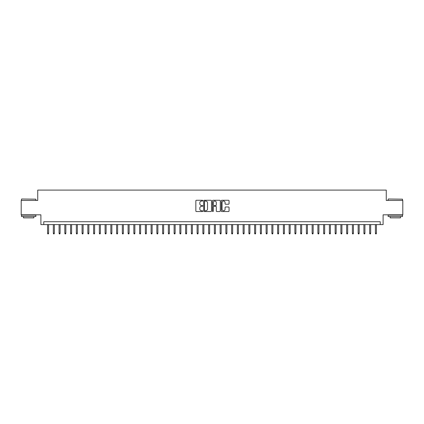 <?xml version="1.0" encoding="UTF-8"?>
<svg xmlns="http://www.w3.org/2000/svg" width="424" height="424" viewBox="0 0 424 424"><rect width="100%" height="100%" fill="white"/><g stroke="black" fill="none" stroke-linecap="round" stroke-linejoin="round"><path stroke-width="0.64" d="M202.799 200.653A0.398 0.398 0 0 0 202.402 200.261L196.407 200.261A0.567 0.567 0 0 0 195.84 200.822L195.84 210.982A0.567 0.567 0 0 0 196.407 211.549L202.402 211.549A0.398 0.398 0 0 0 202.799 211.152A0.398 0.398 0 0 0 202.402 210.76L201.628 210.76A1.807 1.807 0 0 1 199.821 208.953L199.821 208.105A1.807 1.807 0 0 1 201.628 206.297L202.402 206.297A0.398 0.398 0 0 0 202.799 205.905A0.398 0.398 0 0 0 202.402 205.508L201.628 205.508A1.807 1.807 0 0 1 199.821 203.7L199.821 202.858A1.807 1.807 0 0 1 201.628 201.05L202.402 201.05A0.398 0.398 0 0 0 202.799 200.653M228.499 204.241A0.567 0.567 0 0 0 229.061 203.674L229.061 200.822A0.567 0.567 0 0 0 228.499 200.261L221.837 200.261A0.567 0.567 0 0 0 221.275 200.822L221.275 210.982A0.567 0.567 0 0 0 221.837 211.549L228.499 211.549A0.567 0.567 0 0 0 229.061 210.982L229.061 207.543A0.567 0.567 0 0 0 228.499 206.976L225.648 206.976A0.567 0.567 0 0 0 225.08 207.543L225.08 209.249A1.511 1.511 0 0 1 223.575 210.76A1.511 1.511 0 0 1 222.065 209.249L222.065 202.561A1.511 1.511 0 0 1 223.575 201.05A1.511 1.511 0 0 1 225.08 202.561L225.08 203.674A0.567 0.567 0 0 0 225.648 204.241L228.499 204.241M380.227 224.593L383.1 224.593L383.1 214.82L402.8 214.82L402.8 200.441L386.264 200.441L386.264 190.09L37.736 190.09L37.736 200.441L21.2 200.441L21.2 214.82L40.9 214.82L40.9 224.593L380.227 224.593L380.227 221.72L43.773 221.72L43.773 224.593M211.507 200.822A0.567 0.567 0 0 0 210.94 200.261L204.278 200.261A0.567 0.567 0 0 0 203.716 200.822L203.716 210.982A0.567 0.567 0 0 0 204.278 211.549L210.94 211.549A0.567 0.567 0 0 0 211.507 210.982L211.507 200.822M213.06 200.261L219.722 200.261A0.567 0.567 0 0 1 220.284 200.822L220.284 210.982A0.567 0.567 0 0 1 219.722 211.549L216.871 211.549A0.567 0.567 0 0 1 216.304 210.982L216.304 206.864A0.567 0.567 0 0 0 215.742 206.297L213.85 206.297A0.567 0.567 0 0 0 213.283 206.864L213.283 211.152A0.398 0.398 0 0 1 212.89 211.549A0.398 0.398 0 0 1 212.493 211.152L212.493 200.822A0.567 0.567 0 0 1 213.06 200.261M204.903 201.05A0.398 0.398 0 0 0 204.506 201.442L204.506 210.362A0.398 0.398 0 0 0 204.903 210.76L205.72 210.76A1.807 1.807 0 0 0 207.527 208.953L207.527 202.858A1.807 1.807 0 0 0 205.72 201.05L204.903 201.05M216.304 202.587A1.511 1.511 0 0 0 214.793 201.077A1.511 1.511 0 0 0 213.283 202.587L213.283 204.946A0.567 0.567 0 0 0 213.85 205.508L215.742 205.508A0.567 0.567 0 0 0 216.304 204.946L216.304 202.587M48.606 233.163L48.373 233.91L47.801 233.91L47.568 233.163L48.606 233.163L48.606 224.593M47.568 233.163L47.568 224.593M21.661 199.004L35.865 199.174L21.661 199.004M28.678 216.542L21.486 216.542L21.486 215.106L35.865 215.106L35.865 216.542L28.678 216.542M33.851 216.542L33.851 217.867L23.5 217.867L23.5 216.542M388.305 199.004L402.514 199.174L388.305 199.004M395.322 216.542L388.135 216.542L388.135 215.106L402.514 215.106L402.514 216.542L395.322 216.542M400.5 216.542L400.5 217.867L390.149 217.867L390.149 216.542M54.357 233.163L54.129 233.91L53.551 233.91L53.323 233.163L54.357 233.163L54.357 224.593M53.323 233.163L53.323 224.593M60.107 233.163L59.879 233.91L59.302 233.91L59.074 233.163L60.107 233.163L60.107 224.593M59.074 233.163L59.074 224.593M65.858 233.163L65.63 233.91L65.052 233.91L64.824 233.163L65.858 233.163L65.858 224.593M64.824 233.163L64.824 224.593M71.608 233.163L71.38 233.91L70.803 233.91L70.575 233.163L71.608 233.163L71.608 224.593M70.575 233.163L70.575 224.593M77.364 233.163L77.131 233.91L76.558 233.91L76.325 233.163L77.364 233.163L77.364 224.593M76.325 233.163L76.325 224.593M83.115 233.163L82.881 233.91L82.309 233.91L82.076 233.163L83.115 233.163L83.115 224.593M82.076 233.163L82.076 224.593M88.865 233.163L88.632 233.91L88.06 233.91L87.832 233.163L88.865 233.163L88.865 224.593M87.832 233.163L87.832 224.593M94.616 233.163L94.388 233.91L93.81 233.91L93.582 233.163L94.616 233.163L94.616 224.593M93.582 233.163L93.582 224.593M100.366 233.163L100.138 233.91L99.561 233.91L99.333 233.163L100.366 233.163L100.366 224.593M99.333 233.163L99.333 224.593M106.117 233.163L105.889 233.91L105.311 233.91L105.083 233.163L106.117 233.163L106.117 224.593M105.083 233.163L105.083 224.593M111.867 233.163L111.639 233.91L111.067 233.91L110.834 233.163L111.867 233.163L111.867 224.593M110.834 233.163L110.834 224.593M117.623 233.163L117.39 233.91L116.817 233.91L116.584 233.163L117.623 233.163L117.623 224.593M116.584 233.163L116.584 224.593M123.373 233.163L123.14 233.91L122.568 233.91L122.335 233.163L123.373 233.163L123.373 224.593M122.335 233.163L122.335 224.593M129.124 233.163L128.896 233.91L128.318 233.91L128.09 233.163L129.124 233.163L129.124 224.593M128.09 233.163L128.09 224.593M134.874 233.163L134.647 233.91L134.069 233.91L133.841 233.163L134.874 233.163L134.874 224.593M133.841 233.163L133.841 224.593M140.625 233.163L140.397 233.91L139.819 233.91L139.591 233.163L140.625 233.163L140.625 224.593M139.591 233.163L139.591 224.593M146.375 233.163L146.148 233.91L145.57 233.91L145.342 233.163L146.375 233.163L146.375 224.593M145.342 233.163L145.342 224.593M152.131 233.163L151.898 233.91L151.326 233.91L151.092 233.163L152.131 233.163L152.131 224.593M151.092 233.163L151.092 224.593M157.882 233.163L157.649 233.91L157.076 233.91L156.843 233.163L157.882 233.163L157.882 224.593M156.843 233.163L156.843 224.593M163.632 233.163L163.399 233.91L162.827 233.91L162.599 233.163L163.632 233.163L163.632 224.593M162.599 233.163L162.599 224.593M169.383 233.163L169.155 233.91L168.577 233.91L168.349 233.163L169.383 233.163L169.383 224.593M168.349 233.163L168.349 224.593M175.133 233.163L174.905 233.91L174.328 233.91L174.1 233.163L175.133 233.163L175.133 224.593M174.1 233.163L174.1 224.593M180.884 233.163L180.656 233.91L180.078 233.91L179.85 233.163L180.884 233.163L180.884 224.593M179.85 233.163L179.85 224.593M186.634 233.163L186.406 233.91L185.834 233.91L185.601 233.163L186.634 233.163L186.634 224.593M185.601 233.163L185.601 224.593M192.39 233.163L192.157 233.91L191.584 233.91L191.351 233.163L192.39 233.163L192.39 224.593M191.351 233.163L191.351 224.593M198.141 233.163L197.907 233.91L197.335 233.91L197.102 233.163L198.141 233.163L198.141 224.593M197.102 233.163L197.102 224.593M203.891 233.163L203.663 233.91L203.085 233.91L202.858 233.163L203.891 233.163L203.891 224.593M202.858 233.163L202.858 224.593M209.642 233.163L209.414 233.91L208.836 233.91L208.608 233.163L209.642 233.163L209.642 224.593M208.608 233.163L208.608 224.593M215.392 233.163L215.164 233.91L214.586 233.91L214.358 233.163L215.392 233.163L215.392 224.593M214.358 233.163L214.358 224.593M221.143 233.163L220.915 233.91L220.337 233.91L220.109 233.163L221.143 233.163L221.143 224.593M220.109 233.163L220.109 224.593M226.898 233.163L226.665 233.91L226.093 233.91L225.859 233.163L226.898 233.163L226.898 224.593M225.859 233.163L225.859 224.593M232.649 233.163L232.416 233.91L231.843 233.91L231.61 233.163L232.649 233.163L232.649 224.593M231.61 233.163L231.61 224.593M238.399 233.163L238.166 233.91L237.594 233.91L237.366 233.163L238.399 233.163L238.399 224.593M237.366 233.163L237.366 224.593M244.15 233.163L243.922 233.91L243.344 233.91L243.116 233.163L244.15 233.163L244.15 224.593M243.116 233.163L243.116 224.593M249.9 233.163L249.672 233.91L249.095 233.91L248.867 233.163L249.9 233.163L249.9 224.593M248.867 233.163L248.867 224.593M255.651 233.163L255.423 233.91L254.845 233.91L254.617 233.163L255.651 233.163L255.651 224.593M254.617 233.163L254.617 224.593M261.401 233.163L261.173 233.91L260.601 233.91L260.368 233.163L261.401 233.163L261.401 224.593M260.368 233.163L260.368 224.593M267.157 233.163L266.924 233.91L266.352 233.91L266.118 233.163L267.157 233.163L267.157 224.593M266.118 233.163L266.118 224.593M272.908 233.163L272.674 233.91L272.102 233.91L271.869 233.163L272.908 233.163L272.908 224.593M271.869 233.163L271.869 224.593M278.658 233.163L278.43 233.91L277.853 233.91L277.625 233.163L278.658 233.163L278.658 224.593M277.625 233.163L277.625 224.593M284.409 233.163L284.181 233.91L283.603 233.91L283.375 233.163L284.409 233.163L284.409 224.593M283.375 233.163L283.375 224.593M290.159 233.163L289.931 233.91L289.354 233.91L289.126 233.163L290.159 233.163L290.159 224.593M289.126 233.163L289.126 224.593M295.91 233.163L295.682 233.91L295.104 233.91L294.876 233.163L295.91 233.163L295.91 224.593M294.876 233.163L294.876 224.593M301.665 233.163L301.432 233.91L300.86 233.91L300.627 233.163L301.665 233.163L301.665 224.593M300.627 233.163L300.627 224.593M307.416 233.163L307.183 233.91L306.61 233.91L306.377 233.163L307.416 233.163L307.416 224.593M306.377 233.163L306.377 224.593M313.166 233.163L312.933 233.91L312.361 233.91L312.133 233.163L313.166 233.163L313.166 224.593M312.133 233.163L312.133 224.593M318.917 233.163L318.689 233.91L318.111 233.91L317.883 233.163L318.917 233.163L318.917 224.593M317.883 233.163L317.883 224.593M324.667 233.163L324.44 233.91L323.862 233.91L323.634 233.163L324.667 233.163L324.667 224.593M323.634 233.163L323.634 224.593M330.418 233.163L330.19 233.91L329.612 233.91L329.384 233.163L330.418 233.163L330.418 224.593M329.384 233.163L329.384 224.593M336.168 233.163L335.941 233.91L335.368 233.91L335.135 233.163L336.168 233.163L336.168 224.593M335.135 233.163L335.135 224.593M341.924 233.163L341.691 233.91L341.119 233.91L340.885 233.163L341.924 233.163L341.924 224.593M340.885 233.163L340.885 224.593M347.675 233.163L347.442 233.91L346.869 233.91L346.636 233.163L347.675 233.163L347.675 224.593M346.636 233.163L346.636 224.593M353.425 233.163L353.197 233.91L352.62 233.91L352.392 233.163L353.425 233.163L353.425 224.593M352.392 233.163L352.392 224.593M359.176 233.163L358.948 233.91L358.37 233.91L358.142 233.163L359.176 233.163L359.176 224.593M358.142 233.163L358.142 224.593M364.926 233.163L364.698 233.91L364.121 233.91L363.893 233.163L364.926 233.163L364.926 224.593M363.893 233.163L363.893 224.593M370.677 233.163L370.449 233.91L369.871 233.91L369.643 233.163L370.677 233.163L370.677 224.593M369.643 233.163L369.643 224.593M376.433 233.163L376.199 233.91L375.627 233.91L375.394 233.163L376.433 233.163L376.433 224.593M375.394 233.163L375.394 224.593M21.486 200.441L21.486 199.174M24.767 215.106L24.767 214.82M32.59 215.106L32.59 214.82M35.865 200.441L35.865 199.174M388.135 200.441L388.135 199.174M391.41 215.106L391.41 214.82M399.233 215.106L399.233 214.82M402.514 200.441L402.514 199.174"/></g></svg>
